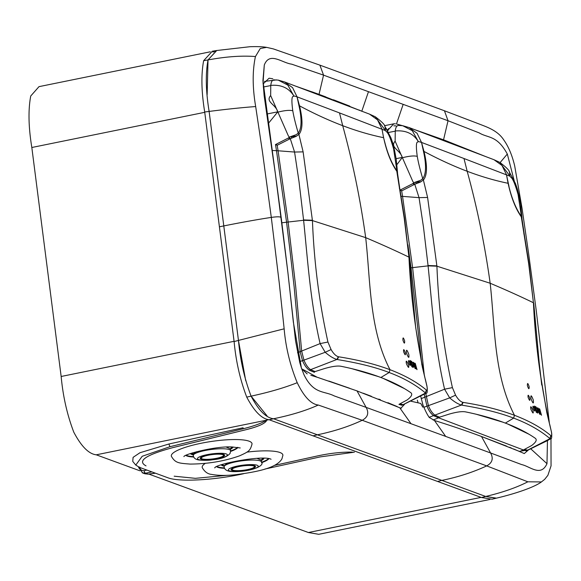 <?xml version="1.0" encoding="UTF-8"?>
<svg xmlns="http://www.w3.org/2000/svg" width="581" height="581" viewBox="0 0 581 581"><rect width="100%" height="100%" fill="white"/><g stroke="black" fill="none" stroke-linecap="round" stroke-linejoin="round"><path stroke-width="0.87" d="M496.45 498.142L485.694 496.457L496.356 498.164L492.071 499.21L481.511 497.532L437.566 481.446L441.865 480.4L485.694 496.457L273.557 418.748C266.098 417.913 258.61 410.375 251.101 396.14C244.492 378.856 240.273 360.285 238.457 340.422L209.124 111.429C226.619 109.184 242.139 107.558 255.676 106.548C252.445 87.571 252.365 70.904 255.437 56.546L260.273 48.492L266.643 47.366C262.721 46.683 257.172 46.465 249.997 46.712L216.633 50.518L208.027 59.937C205.42 73.845 205.783 91.014 209.124 111.429C205.783 91.006 205.413 73.838 208.027 59.937L216.735 50.503M437.566 481.446L313.072 435.844L317.386 434.806L441.865 480.4L273.557 418.748C291.212 415.139 306.122 410.564 318.286 405.037C311.031 404.173 304.008 396.729 297.218 382.705C290.064 365.18 285.707 347.213 284.153 328.817L279.279 283.23L271.298 217.41L262.438 151.757L255.676 106.548M245.748 380.831L238.457 340.422L223.787 225.922C241.645 222.341 257.485 219.502 271.298 217.41C278.008 216.466 281.32 216.648 281.24 217.962L275.329 173.523L287.907 272.612L293.332 321.997L301.43 368.1L303.965 374.658C313.529 394.354 323.871 390.65 334.228 395.915L366.11 407.375C369.153 412.931 367.86 417.238 362.224 420.288L318.286 405.037M275.329 173.523L262.924 80.512L264.297 65.014C269.591 51.375 281.887 62.879 291.735 64.179L323.552 75.138L319.884 65.137M263.077 83.991L269.003 78.282M269.308 78.232L272.809 78.776M311.547 91.689L318.25 94.086M496.029 498.237L485.694 496.457L441.865 480.4C458.126 477.066 473.072 472.23 486.704 465.889L527.853 481.802L541.412 481.94C533.416 487.895 512.137 494.511 496.356 498.164M361.774 111.283L368.47 91.689L448.031 120.739L443.514 139.97M361.026 110.906L359.138 110.027M349.755 106.105L333.472 99.801M325.767 96.889L319.521 94.558M396.46 123.985L403.156 104.391M387.868 130.238L393.758 123.818L395.429 123.797M385.995 128.103L387.701 131.132M514.185 180.662L507.315 154.03C496.966 134.966 488.171 138.351 479.136 132.86L448.031 120.739L444.436 110.76L448.031 120.739M301.648 368.746L317.03 377.192L357.024 390.904L366.11 407.375L411.007 423.716L399.75 407.768L356.073 390.563M537.984 351.745L541.717 385.007M547.455 440.587L546.982 463.674C540.817 477.241 530.192 466.412 521.629 464.575L490.589 452.969C493.632 458.525 492.339 462.832 486.704 465.889L362.224 420.288C348.89 426.519 333.944 431.356 317.386 434.806L273.557 418.748C266.091 417.906 258.61 410.375 251.101 396.14C244.492 378.863 240.273 360.293 238.457 340.422L284.153 328.817M429.359 417.478L434.443 420.477L445.692 436.418L490.589 452.969L481.504 436.505L519.291 451.35L528.47 449.919L524.287 453.565L513.698 449.004M410.912 401.202L420.724 403.446L422.794 407.165M400.963 408.189L404.463 404.398M401.26 408.182L399.75 407.768M434.443 420.477C451.444 425.786 467.131 431.124 481.504 436.505L506.654 446.135M534.411 310.312L534.571 312.099M511.433 448.06L509.624 447.319M480.886 436.28L481.504 436.505M396.874 124.08L402.284 125.634M413.919 129.389L443.819 139.905L485.81 156.623M388.072 129.534L387.672 129.614M267.035 415.865L251.101 396.14C268.901 392.32 284.276 387.839 297.218 382.705M313.072 435.844L269.141 419.743C261.726 418.901 254.26 411.363 246.743 397.121C240.135 379.829 235.93 361.317 234.114 341.577L204.701 111.988C201.389 91.711 201.033 74.615 203.648 60.693L212.29 51.237L216.633 50.518L212.907 52.058M207.156 94.638L208.027 59.937C225.9 56.618 241.703 55.486 255.437 56.546M268.974 419.685L96.257 454.814C88.806 453.979 81.318 446.44 73.802 432.206C67.193 414.921 62.98 396.344 61.158 376.481L31.824 147.494C28.484 127.079 28.12 109.911 30.735 96.003L38.992 86.649L210.286 51.803M96.257 454.814L139.832 470.77M148.838 474.074L308.402 532.523L318.729 534.302L489.936 499.478M219.4 226.786L223.787 225.922L238.457 340.422L234.114 341.577M393.896 125.83L396.01 125.866M409.053 127.544L417.071 133.267L421.53 142.432L424.086 154.255C426.367 166.253 425.931 174.365 422.779 178.607L423.389 180.016C427.238 175.426 427.485 166.064 424.137 151.931L421.53 142.432L418.269 141.466L412.307 130.71L402.706 125.707L409.024 127.529L493.937 159.702L499.718 162.346C506.095 167.132 509.334 170.349 509.421 172.012L510.002 176.225L510.626 177.118C512.616 178.127 515.107 183.945 518.085 194.555L518.891 195.252L520.663 204.65L522.014 218.296M518.085 194.555L521.527 217.2C516.255 209.763 512.108 199.871 509.079 187.532L508.084 183.291C494.721 180.546 481.09 176.544 467.182 171.279L463.987 158.511L510.002 176.225L499.718 162.346M521.985 218.02L521.164 216.096L528.681 263.687L533.431 302.752C535.362 343.872 540.773 384.44 549.655 424.457L551.311 431.422C552.015 434.711 551.914 436.157 550.999 435.743L550.839 435.627C541.528 427.776 529.414 421 514.483 415.299C493.639 374.977 495.121 327.372 490.168 283.245C484.895 245.247 477.241 207.925 467.182 171.279C453.231 165.984 438.844 159.376 424.028 151.445L424.086 154.255L424.137 151.931M523.844 233.925L524.294 234.463L521.832 217.708M424.326 375.268L412.604 267.623L428.088 265.866L423.505 227.287L419.046 197.649L414.761 184.271L420.412 182.064L423.389 180.016L427.601 197.467L436.919 266.185C438.524 307.683 443.695 348.164 452.417 387.621L455.569 395.153C457.901 399.169 460.312 401.558 462.796 402.328L463.159 402.401C482.644 405.465 499.754 409.765 514.483 415.299L513.633 418.117C500.074 412.866 482.796 408.545 461.808 405.153L461.401 405.051C457.893 404.027 453.993 401.631 449.687 397.876L444.567 389.197L452.417 387.621M508.084 183.291L506.443 174.598L508.084 183.291M508.193 183.778L509.762 189.776C512.732 200.699 516.509 209.436 521.084 215.979L521.527 217.192M425.728 393.417L428.451 405.763C430.274 410.28 432.496 413.454 435.14 415.292L439.526 417.18L448.866 414.202C456.288 412.031 461.801 411.246 465.388 411.849C480.385 414.899 493.705 418.647 505.354 423.099L513.633 418.117C528.107 423.549 540.177 430.347 549.858 438.51L550.519 438.829L547.193 440.732L527.773 450.224L526.284 450.834L523.43 449.97L519.596 451.481L523.43 449.97L438.561 417.812L433.099 420.034L438.561 417.812L433.724 415.771C431.087 413.912 428.843 410.738 427.006 406.257L424.232 394.281M421.53 142.432L463.987 158.511M396.852 164.735L402.284 157.429C400.091 149.789 389.669 147.523 395.138 141.154L395.254 130.979C395.676 127.195 396.845 125.365 398.762 125.474M398.203 125.445L402.706 125.707M395.254 130.979C405.683 130.079 413.352 133.572 418.269 141.466L417.957 142.011C416.149 141.582 415.916 146.368 417.252 156.362C418.349 162.673 420.179 170.102 422.743 178.657L422.779 178.607M423.389 180.016L422.743 178.657L420.782 180.241L413.483 182.79L414.761 184.271L401.667 190.88L399.982 190.125L400.701 189.776L401.667 190.88L402.553 196.371L419.046 197.649L427.601 197.467M420.201 182.122L415.415 182.281L420.201 182.122M416.33 183.502L415.408 182.281M395.138 141.154L412.786 181.374L414.761 184.271L412.583 183.749L400.701 189.776M421.864 364.897L411.05 267.812L407.906 244.833M524.294 234.463L528.986 263.745L533.431 302.752C520.779 296.6 506.363 290.101 490.168 283.245L436.919 266.185L428.088 265.866C432.387 307.93 434.777 346.465 444.567 389.197L421.167 398.639M541.507 415.241L539.727 409.017L539.161 408.704L539.872 413.135L541.507 415.241M539.531 412.938L538.137 408.131L537.556 407.811L538.289 412.241L539.124 412.706L539.546 414.108L539.96 414.34L539.531 412.938M532.951 410.404C530.896 405.945 530.221 405.603 530.911 409.373C533.024 413.825 533.699 414.173 532.951 410.404M413.657 183.168L412.583 183.749M534.651 409.017C535.159 411.944 534.643 411.675 533.104 408.211C532.624 405.284 533.14 405.553 534.651 409.017M533.285 399.975C533.794 404.274 533.031 403.882 530.99 398.813C530.555 394.506 531.317 394.891 533.285 399.975M529.814 398.217C530.184 401.318 529.618 401.043 528.114 397.397C527.78 394.296 528.34 394.572 529.814 398.217M529.117 386.539C529.255 389.684 528.688 389.408 527.403 385.711C527.294 382.567 527.86 382.843 529.117 386.539M537.28 411.137C537.672 410.193 537.251 408.799 536.031 406.947L535.333 406.577L537.236 412.822L537.701 413.076L537.28 411.137M417.986 402.451L417.311 400.113M523.43 449.963L531.622 445.547C535.943 442.308 537.2 439.911 535.406 438.379L535.137 438.19M439.526 417.18L438.561 417.812M465.388 411.849L465.853 411.944M476.282 414.26L503.015 422.227M528.935 434.21L507.605 423.963M527.773 450.224L524.955 449.541M535.406 438.372C527.112 432.598 517.09 427.507 505.354 423.099M417.252 156.362C414.137 155.563 409.256 156.006 402.611 157.683L402.357 157.72M509.079 187.532L509.762 189.776M508.992 186.421L506.443 174.598L501.984 165.447L493.973 159.717M284.574 81.95L292.592 87.673L297.051 96.831L299.607 108.654C301.888 120.652 301.452 128.771 298.3 133.005L298.91 134.422C302.759 129.824 303.006 120.463 299.658 106.338L297.051 96.831L293.79 95.872L287.827 85.117L278.226 80.105L284.545 81.936L369.458 114.101L375.239 116.745C381.615 121.531 384.854 124.755 384.942 126.411L385.523 130.631L386.147 131.524C388.137 132.533 390.628 138.343 393.606 148.961L394.412 149.651L396.184 159.056L397.535 172.695M393.606 148.961L397.048 171.598C391.776 164.162 387.629 154.277 384.6 141.938L383.605 137.69C370.242 134.952 356.611 130.943 342.703 125.685L339.507 112.917L385.523 130.631L375.239 116.745M397.506 172.426L396.685 170.502L404.202 218.093L408.951 257.151C410.883 298.278 416.294 338.846 425.176 378.863L426.832 385.828C427.536 389.117 427.434 390.555 426.519 390.142L426.36 390.025C417.049 382.182 404.935 375.406 390.004 369.705C369.16 329.383 370.642 281.778 365.689 237.644C360.416 199.653 352.761 162.331 342.703 125.685C328.752 120.39 314.365 113.782 299.549 105.851L299.607 108.654L299.658 106.338M399.365 188.331L399.815 188.869L397.353 172.107M401.994 405.175L403.294 404.623L401.805 405.24L398.951 404.369L407.143 399.953C411.464 396.707 412.721 394.317 410.927 392.778C402.633 387.004 392.611 381.913 380.875 377.505C369.225 373.053 355.906 369.305 340.909 366.255C337.321 365.652 331.809 366.437 324.387 368.608L315.047 371.579L310.661 369.69C308.017 367.86 305.795 364.686 303.972 360.169L301.67 351.164L295.678 286.418L288.125 222.022L303.609 220.272L299.026 181.686L294.567 152.048L290.282 138.677L295.932 136.47L298.91 134.422L303.122 151.866L312.44 220.591C314.045 262.089 319.216 302.57 327.938 342.027L331.09 349.559C333.421 353.575 335.833 355.964 338.316 356.727L338.679 356.807C358.165 359.871 375.275 364.171 390.004 369.705L389.154 372.523C375.595 367.265 358.317 362.943 337.329 359.559L336.922 359.457C333.414 358.426 329.514 356.037 325.207 352.282L320.087 343.603L327.938 342.027M383.605 137.69L381.964 129.004L383.605 137.69M383.714 138.176L385.283 144.182C388.253 155.105 392.03 163.842 396.605 170.386L397.048 171.598M297.051 96.831L339.507 112.917M268.146 123.68L277.805 111.828C275.612 104.195 265.19 101.929 270.659 95.553L270.775 85.385C271.196 81.601 272.366 79.764 274.283 79.873M273.724 79.851L278.226 80.105M270.775 85.385C281.204 84.477 288.873 87.978 293.79 95.872L293.478 96.417C291.669 95.988 291.437 100.767 292.773 110.76C293.87 117.071 295.7 124.508 298.264 133.064L298.3 133.005M298.91 134.422L298.264 133.064L296.303 134.639L289.004 137.196L290.282 138.677L277.195 145.279L275.503 144.531L276.491 150.682L278.074 150.777L277.188 145.279L276.236 144.197L275.503 144.531M295.722 136.528L290.936 136.688L295.722 136.528M291.851 137.908L290.928 136.688M380.875 377.505L389.154 372.523C403.628 377.955 415.698 384.753 425.379 392.916L426.04 393.235C427.224 393.787 427.543 391.463 426.999 386.256L426.832 385.828M270.659 95.553L288.307 135.78L290.282 138.677L288.103 138.147L276.236 144.197M331.09 349.559L325.207 352.282L302.527 360.656L300.166 351.737L294.139 286.796L290.057 251.181L286.571 222.211L276.491 150.682L272.082 150.435M399.815 188.869L404.507 218.151L408.951 257.151C396.3 251.007 381.884 244.507 365.689 237.644L312.44 220.591L303.609 220.272C307.908 262.336 310.298 300.871 320.087 343.603L297.501 352.74M417.027 369.647L415.248 363.423L414.681 363.103L415.393 367.541L417.027 369.647M415.052 367.345L413.657 362.537L413.076 362.217L413.81 366.647L414.645 367.112L415.066 368.514L415.48 368.746L415.052 367.345M408.472 364.81C406.417 360.351 405.741 360.009 406.431 363.779C408.545 368.231 409.22 368.572 408.472 364.81M299.513 361.651L302.527 360.656C304.364 365.144 306.608 368.318 309.245 370.177L314.372 372.327M289.178 137.566L288.103 138.147M410.171 363.423C410.68 366.35 410.164 366.081 408.625 362.617C408.145 359.69 408.661 359.959 410.171 363.423M408.806 354.374C409.315 358.673 408.552 358.288 406.511 353.219C406.075 348.905 406.838 349.29 408.806 354.374M405.335 352.623C405.705 355.717 405.139 355.441 403.635 351.795C403.301 348.694 403.86 348.97 405.335 352.623M404.637 340.945C404.775 344.083 404.209 343.807 402.923 340.117C402.815 336.973 403.381 337.241 404.637 340.945M412.8 365.536C413.193 364.599 412.771 363.205 411.551 361.353L410.854 360.975L412.757 367.221L413.222 367.482L412.8 365.536M315.047 371.586L314.081 372.21M340.909 366.255L341.374 366.35M351.803 368.659L378.536 376.626M404.456 388.616L383.126 378.369M426.519 390.142L425.553 393.039L403.061 404.703L400.476 403.948M292.773 110.76C289.658 109.969 284.777 110.412 278.132 112.082L277.878 112.126M384.6 141.938L385.283 144.182M360.808 110.826L319.034 94.376L323.552 75.138L368.47 91.689M264.413 81.427L276.585 79.887M295.635 86.141L319.034 94.376M301.648 368.732L307.175 373.924M310.828 375.275L319.289 377.919M328.861 381.049L349.624 388.253M397.172 406.555L387.905 402.691M380.446 399.75L378.739 399.096M371.397 396.307L363.248 393.228M357.954 391.253L357.024 390.904M148.308 474.096L144.916 473.784L148.228 474.154L155.461 473.21M146.92 470.08L144.153 470.646A2.353 1.191 78.3 0 0 145.613 473.195L142.2 472.767M243.642 473.711C214.367 480.291 178.832 482.165 167.727 477.705L139.527 467.371L135.772 465.083L142.2 456.281L169.921 446.709L243.388 428.713C254.275 425.96 262.046 423.084 266.708 420.092M243.388 428.713L243.032 427.776L168.904 444L139.97 452.73L133.1 457.356L132.744 461.401L135.772 465.083M354.374 452.2L320.305 456.891L264.936 469.041M274.363 465.403L317.909 455.845C330.509 453.173 341.977 451.931 352.326 452.112C341.998 451.931 330.545 453.173 317.981 455.838L274.326 465.417M227.265 475.316L195.354 478.33L174.177 476.195L195.383 478.337L227.345 475.309M146.027 465.882C136.862 460.973 145.824 454.879 172.913 447.602L246.373 429.606C258.109 426.636 264.827 423.665 266.541 420.688C264.834 423.672 258.102 426.65 246.344 429.628L172.927 447.61C145.86 454.879 136.891 460.973 146.027 465.882M171.431 456.39A40.815 8.33 -8.7 0 1 193.037 445.111A40.815 8.33 -8.7 0 1 237.201 439.563A40.815 8.33 -8.7 0 1 252.038 444C250.15 450.987 248.791 451.582 239.655 455.802C224.281 461.234 207.766 463.987 190.11 464.074C178.563 463.195 175.375 463.057 171.431 456.39M246.852 452.134A40.815 8.33 -8.7 0 1 282.896 455.308L281.923 458.874C276.563 468.221 256.156 472.062 235 474.779C225.893 475.737 218.078 475.607 211.549 474.394C207.751 474.06 204.665 471.823 202.282 467.69A40.815 8.33 -8.7 0 1 202.435 466.085A40.815 8.33 -8.7 0 1 205.325 463.362M193.567 456.593A26.966 5.505 -8.7 0 1 186.24 455.25M237.571 447.363A26.966 5.505 -8.7 0 1 230.657 450.965M193.19 454.85A21.729 4.437 -8.7 0 1 190.386 453.579M233.112 447.014A21.729 4.437 -8.7 0 1 230.446 449.266M191.367 453.245L193.095 454.357M230.388 448.793A20.64 4.212 171.3 0 0 232.008 447.232A20.64 4.212 171.3 0 0 232.08 446.992M196.756 451.648L193.277 454.03L193.277 455.497A18.832 3.675 -7.3 0 1 193.393 454.959A18.832 3.675 -7.3 0 1 212.799 449.302A18.832 3.675 -7.3 0 1 230.628 450.711L230.388 448.822L226.292 447.094M235.537 470.893A12.31 2.404 172.7 0 0 249.271 469.441A12.31 2.404 172.7 0 0 255.379 466.238A12.31 2.404 172.7 0 0 251.021 465.243A12.31 2.404 172.7 0 0 238.551 466.42A12.31 2.404 172.7 0 0 231.115 469.346A12.31 2.404 172.7 0 0 235.537 470.893M231.55 468.831A11.773 2.295 172.7 0 0 231.601 468.896L232.247 469.731A11.228 2.193 -7.3 0 1 237.818 466.819A11.228 2.193 -7.3 0 1 250.338 465.49A11.228 2.193 -7.3 0 1 254.369 466.899A11.228 2.193 -7.3 0 1 247.586 469.571A11.228 2.193 -7.3 0 1 236.227 470.646A11.228 2.193 -7.3 0 1 232.247 469.731M254.369 466.899L254.79 465.926A11.773 2.295 172.7 0 0 254.819 465.853M257.143 458.394L261.247 460.123L261.486 462.011A18.832 3.675 172.7 0 0 254.645 460.079A18.832 3.675 172.7 0 0 234.601 462.091A18.832 3.675 172.7 0 0 224.135 466.797C224.44 469.913 227.461 471.518 233.192 471.627C250.861 471.925 265.241 465.759 261.486 462.011M224.135 466.797L224.019 465.897L227.607 462.948M201.36 457.872A11.228 2.193 172.7 0 0 201.396 458.431A11.228 2.193 172.7 0 0 212.559 458.954A11.228 2.193 172.7 0 0 223.489 455.657A11.228 2.193 172.7 0 0 223.518 455.598A11.228 2.193 172.7 0 0 213.561 454.429A11.228 2.193 172.7 0 0 201.36 457.872M262.837 458.293L261.239 460.072M222.225 464.546L223.954 465.657M200.699 457.53A11.773 2.295 172.7 0 0 200.743 457.596L201.396 458.431M262.939 458.293A20.64 4.212 -8.7 0 1 262.866 458.54A20.64 4.212 -8.7 0 1 262.815 458.649A20.64 4.212 -8.7 0 1 261.239 460.101L261.145 459.825M200.285 457.981A12.31 2.404 -7.3 0 1 212.268 454.364A12.31 2.404 -7.3 0 1 224.52 454.938A12.31 2.404 -7.3 0 1 224.556 455.548A12.31 2.404 -7.3 0 1 211.172 459.331A12.31 2.404 -7.3 0 1 200.256 458.046A12.31 2.404 -7.3 0 1 200.285 457.981M221.245 464.887A21.729 4.437 171.3 0 0 224.048 466.151M261.305 460.573A21.729 4.437 171.3 0 0 263.883 458.518A21.729 4.437 171.3 0 0 263.963 458.322M268.429 458.67A26.966 5.505 -8.7 0 1 261.515 462.265M224.426 467.894A26.966 5.505 -8.7 0 1 217.098 466.558M230.381 448.764L231.979 446.992M263.026 83.061L264.297 65.014M481.511 497.532L485.694 496.457C502.42 492.499 516.473 487.619 527.853 481.802M500.132 162.571L507.315 154.03M530.823 448.895L546.982 463.674M411.007 423.716L445.692 436.418M301.43 368.1L303.965 374.658M246.743 397.121L251.101 396.14M269.141 419.743L273.557 418.748M204.701 111.988L209.124 111.429M203.648 60.693L208.027 59.937M204.744 112.322L31.824 147.494M481.112 497.387L308.402 532.523M234.078 341.308L61.158 376.481M533.714 303.079L540.17 373.155L546.801 412.539L549.655 424.457M428.052 265.524L436.883 265.844M395.24 131.168L388.428 132.483M549.8 424.696L551.311 431.422M416.759 181.875L420.985 181.751M461.808 405.153L463.159 402.401M402.284 157.429L396.133 158.657M526.284 450.834L550.033 438.633L550.999 435.743M410.222 267.914L412.604 267.623L402.553 196.371L400.97 196.276M429.214 417.274L461.401 405.051L462.796 402.328M549.858 438.51L550.839 435.627M423.818 407.31L449.687 397.876L455.569 395.153M536.829 412.597L534.912 406.351L534.397 406.083L536.321 412.321L536.829 412.597M415.524 182.245L420.499 181.984M409.235 257.485L415.691 327.561L422.322 366.945L425.176 378.863M281.872 222.792L288.125 222.022L278.074 150.777L294.567 152.048L303.122 151.866M303.572 219.923L312.404 220.25M270.761 85.574L263.273 87.019M369.494 114.116L377.505 119.853L381.964 129.004M292.279 136.281L296.506 136.157M337.329 359.559L338.679 356.807M277.805 111.828L266.679 114.05M309.245 370.177L336.922 359.457L338.316 356.727M425.379 392.916L426.36 390.025M412.35 367.003L410.433 360.757L409.917 360.481L411.842 366.727L412.35 367.003M291.045 136.651L296.019 136.39M151.888 471.895L145.613 473.195L148.14 474.118L155.374 473.174M168.904 444L169.921 446.709M185.818 455.453A27.075 5.527 171.3 0 0 193.778 457.029M230.664 451.415A27.075 5.527 171.3 0 0 238.036 447.435M252.75 464.611A15.062 2.941 172.7 0 0 231.717 467.618A15.062 2.941 172.7 0 0 233.809 471.525A15.062 2.941 172.7 0 0 254.848 468.518A15.062 2.941 172.7 0 0 252.75 464.611M227.273 455.279A15.062 2.941 172.7 0 0 214.142 453.608A15.062 2.941 172.7 0 0 197.576 458.256A15.062 2.941 172.7 0 0 210.707 459.92A15.062 2.941 172.7 0 0 227.273 455.279M216.677 466.761A27.075 5.527 171.3 0 0 224.629 468.337M261.523 462.716A27.075 5.527 171.3 0 0 268.887 458.736M193.277 454.03L192.616 452.839M230.388 448.822L231.855 447.377M144.153 470.646C141.749 470.9 140.261 469.695 139.687 467.03M301.437 368.129L299.789 362.667L295.547 340.822L287.9 272.554M549.372 423.091L536.307 311.009L528.587 253.36L522.079 208.55L514.679 165.854C512.137 155.243 508.535 146.652 503.872 140.086C497.568 130.246 486.493 126.919 478.439 123.731L444.429 110.76L319.942 65.159L273.353 48.906L266.585 47.359M275.336 173.603L264.123 95.553L262.924 80.476M387.709 131.284L388.493 128.546M384.499 125.699L393.758 123.818M387.73 131.183L387.825 130.783M428.894 417.013L429.57 417.746C427.645 415.451 425.299 410.861 422.54 403.984M423.077 405.465L420.731 396.227M541.383 481.961L544.68 479.34L547.89 475.316L551.057 465.839L550.97 438.488M287.907 272.612L281.335 218.565M518.891 195.252C517.134 188.353 517.526 189.304 515.311 183.211L509.174 171.62M550.519 438.829C551.703 439.381 552.023 437.057 551.478 431.857M394.412 149.658C392.654 142.752 393.046 143.71 390.831 137.617L384.695 126.026M425.321 379.095L426.999 386.256M403.301 404.623L426.04 393.235M144.923 473.791L142.672 472.963L138.598 467.574M183.894 456.608C184.068 454.204 216.8 445.743 232.502 447L240.214 447.958M223.518 455.598L223.932 454.625M193.277 455.497C193.575 458.01 195.499 459.513 199.043 460.014C204.577 460.501 209.153 460.413 212.784 459.753C221.332 458.968 227.113 456.855 230.105 453.412L230.628 450.711M215.326 467.08L214.745 467.916C214.912 464.241 262.99 454.763 271.073 459.259"/></g></svg>
